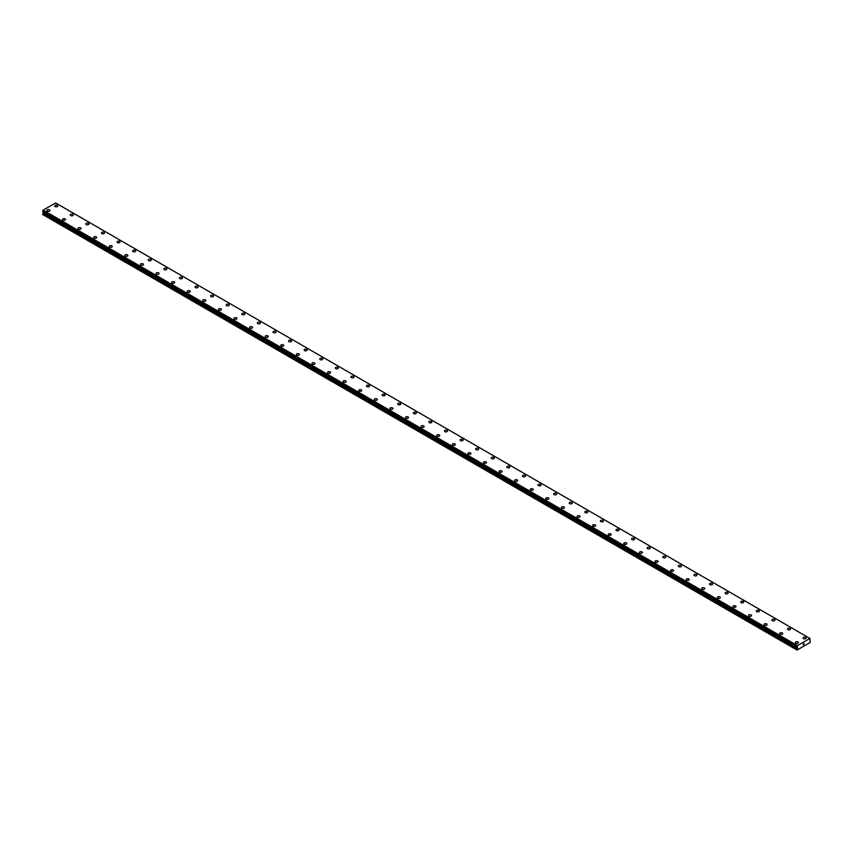 <?xml version="1.0" encoding="UTF-8"?>
<svg xmlns="http://www.w3.org/2000/svg" width="853" height="853" viewBox="0 0 853 853"><rect width="100%" height="100%" fill="white"/><g stroke="black" fill="none" stroke-linecap="round" stroke-linejoin="round"><path stroke-width="1.28" d="M54.677 205.968A1.514 0.874 180 0 1 55.616 205.157A1.514 0.874 180 0 1 57.268 205.349A1.514 0.874 180 0 1 57.716 205.968A1.514 0.874 180 0 1 56.778 206.778A1.514 0.874 180 0 1 55.125 206.586A1.514 0.874 180 0 1 54.677 205.968A1.514 0.874 180 0 1 55.616 205.168A1.514 0.874 180 0 1 57.268 205.349A1.514 0.874 180 0 1 57.716 205.968M70.266 214.967A1.514 0.874 180 0 1 71.204 214.167A1.514 0.874 180 0 1 72.857 214.348A1.514 0.874 180 0 1 73.305 214.977A1.514 0.874 180 0 1 72.366 215.777A1.514 0.874 180 0 1 70.714 215.585A1.514 0.874 180 0 1 70.266 214.967A1.514 0.874 180 0 1 71.204 214.167A1.514 0.874 180 0 1 72.857 214.359A1.514 0.874 180 0 1 73.305 214.967M85.865 223.976A1.514 0.874 180 0 1 86.803 223.166A1.514 0.874 180 0 1 88.456 223.358A1.514 0.874 180 0 1 88.893 223.976A1.514 0.874 180 0 1 87.955 224.787A1.514 0.874 180 0 1 86.302 224.595A1.514 0.874 180 0 1 85.865 223.976A1.514 0.874 180 0 1 86.803 223.166A1.514 0.874 180 0 1 88.456 223.358A1.514 0.874 180 0 1 88.893 223.976M101.454 232.976A1.514 0.874 180 0 1 102.392 232.165A1.514 0.874 180 0 1 104.045 232.357A1.514 0.874 180 0 1 104.482 232.976A1.514 0.874 180 0 1 103.554 233.786A1.514 0.874 180 0 1 101.902 233.594A1.514 0.874 180 0 1 101.454 232.976A1.514 0.874 180 0 1 102.392 232.165A1.514 0.874 180 0 1 104.045 232.357A1.514 0.874 180 0 1 104.482 232.976M117.042 241.975A1.514 0.874 180 0 1 117.981 241.164A1.514 0.874 180 0 1 119.633 241.356A1.514 0.874 180 0 1 120.081 241.975A1.514 0.874 180 0 1 119.143 242.785A1.514 0.874 180 0 1 117.49 242.593A1.514 0.874 180 0 1 117.042 241.975A1.514 0.874 180 0 1 117.981 241.175A1.514 0.874 180 0 1 119.633 241.356A1.514 0.874 180 0 1 120.081 241.975M132.642 250.974A1.514 0.874 180 0 1 133.569 250.174A1.514 0.874 180 0 1 135.222 250.356A1.514 0.874 180 0 1 135.67 250.985A1.514 0.874 180 0 1 134.731 251.784A1.514 0.874 180 0 1 133.079 251.592A1.514 0.874 180 0 1 132.642 250.974A1.514 0.874 180 0 1 133.569 250.174A1.514 0.874 180 0 1 135.222 250.366A1.514 0.874 180 0 1 135.67 250.974M148.23 259.984A1.514 0.874 180 0 1 149.168 259.173A1.514 0.874 180 0 1 150.821 259.365A1.514 0.874 180 0 1 151.258 259.984A1.514 0.874 180 0 1 150.331 260.794A1.514 0.874 180 0 1 148.678 260.602A1.514 0.874 180 0 1 148.23 259.984A1.514 0.874 180 0 1 149.168 259.173A1.514 0.874 180 0 1 150.821 259.365A1.514 0.874 180 0 1 151.258 259.984M163.819 268.983A1.514 0.874 180 0 1 164.757 268.173A1.514 0.874 180 0 1 166.41 268.364A1.514 0.874 180 0 1 166.857 268.983A1.514 0.874 180 0 1 165.919 269.793A1.514 0.874 180 0 1 164.266 269.601A1.514 0.874 180 0 1 163.819 268.983A1.514 0.874 180 0 1 164.757 268.173A1.514 0.874 180 0 1 166.41 268.364A1.514 0.874 180 0 1 166.857 268.983M179.418 277.982A1.514 0.874 180 0 1 180.346 277.172A1.514 0.874 180 0 1 181.998 277.364A1.514 0.874 180 0 1 182.446 277.982A1.514 0.874 180 0 1 181.508 278.792A1.514 0.874 180 0 1 179.855 278.6A1.514 0.874 180 0 1 179.418 277.982A1.514 0.874 180 0 1 180.346 277.182A1.514 0.874 180 0 1 181.998 277.364A1.514 0.874 180 0 1 182.446 277.982M197.597 286.373A1.514 0.874 180 0 1 198.035 286.992A1.514 0.874 180 0 1 197.096 287.792A1.514 0.874 180 0 1 195.454 287.6A1.514 0.874 180 0 1 195.006 286.981A1.514 0.874 180 0 1 195.945 286.181A1.514 0.874 180 0 1 197.597 286.373M195.006 286.981A1.514 0.874 180 0 1 195.945 286.181A1.514 0.874 180 0 1 197.597 286.363A1.514 0.874 180 0 1 198.035 286.981M210.595 295.991A1.514 0.874 180 0 1 211.533 295.181A1.514 0.874 180 0 1 213.186 295.373A1.514 0.874 180 0 1 213.634 295.991A1.514 0.874 180 0 1 212.696 296.801A1.514 0.874 180 0 1 211.043 296.609A1.514 0.874 180 0 1 210.595 295.991A1.514 0.874 180 0 1 211.533 295.181A1.514 0.874 180 0 1 213.186 295.373A1.514 0.874 180 0 1 213.634 295.991M226.184 304.99A1.514 0.874 180 0 1 227.122 304.18A1.514 0.874 180 0 1 228.775 304.372A1.514 0.874 180 0 1 229.222 304.99A1.514 0.874 180 0 1 228.284 305.8A1.514 0.874 180 0 1 226.631 305.609A1.514 0.874 180 0 1 226.184 304.99A1.514 0.874 180 0 1 227.122 304.18A1.514 0.874 180 0 1 228.775 304.372A1.514 0.874 180 0 1 229.222 304.99M241.783 313.989A1.514 0.874 180 0 1 242.721 313.179A1.514 0.874 180 0 1 244.374 313.371A1.514 0.874 180 0 1 244.811 313.989A1.514 0.874 180 0 1 243.873 314.8A1.514 0.874 180 0 1 242.22 314.608A1.514 0.874 180 0 1 241.783 313.989A1.514 0.874 180 0 1 242.721 313.19A1.514 0.874 180 0 1 244.374 313.371A1.514 0.874 180 0 1 244.811 313.989M257.371 322.999A1.514 0.874 180 0 1 258.31 322.189A1.514 0.874 180 0 1 259.962 322.381A1.514 0.874 180 0 1 260.4 322.999M259.962 322.37A1.514 0.874 180 0 1 260.4 322.988A1.514 0.874 180 0 1 259.472 323.799A1.514 0.874 180 0 1 257.819 323.607A1.514 0.874 180 0 1 257.371 322.988A1.514 0.874 180 0 1 258.31 322.189A1.514 0.874 180 0 1 259.962 322.37M272.96 331.998A1.514 0.874 180 0 1 273.898 331.188A1.514 0.874 180 0 1 275.551 331.38A1.514 0.874 180 0 1 275.999 331.998A1.514 0.874 180 0 1 275.061 332.809A1.514 0.874 180 0 1 273.408 332.617A1.514 0.874 180 0 1 272.96 331.998A1.514 0.874 180 0 1 273.898 331.188A1.514 0.874 180 0 1 275.551 331.38A1.514 0.874 180 0 1 275.999 331.998M288.559 340.997A1.514 0.874 180 0 1 289.487 340.187A1.514 0.874 180 0 1 291.14 340.379A1.514 0.874 180 0 1 291.587 340.997A1.514 0.874 180 0 1 290.649 341.808A1.514 0.874 180 0 1 288.996 341.616A1.514 0.874 180 0 1 288.559 340.997A1.514 0.874 180 0 1 289.487 340.187A1.514 0.874 180 0 1 291.14 340.379A1.514 0.874 180 0 1 291.587 340.997M304.148 349.997A1.514 0.874 180 0 1 305.086 349.186A1.514 0.874 180 0 1 306.739 349.378A1.514 0.874 180 0 1 307.176 349.997A1.514 0.874 180 0 1 306.248 350.807A1.514 0.874 180 0 1 304.596 350.615A1.514 0.874 180 0 1 304.148 349.997A1.514 0.874 180 0 1 305.086 349.197A1.514 0.874 180 0 1 306.739 349.378A1.514 0.874 180 0 1 307.176 349.997M319.736 358.996A1.514 0.874 180 0 1 320.675 358.196A1.514 0.874 180 0 1 322.327 358.377A1.514 0.874 180 0 1 322.775 359.006A1.514 0.874 180 0 1 321.837 359.806A1.514 0.874 180 0 1 320.184 359.614A1.514 0.874 180 0 1 319.736 358.996A1.514 0.874 180 0 1 320.675 358.196A1.514 0.874 180 0 1 322.327 358.388A1.514 0.874 180 0 1 322.775 358.996M335.336 368.006A1.514 0.874 180 0 1 336.263 367.195A1.514 0.874 180 0 1 337.916 367.387A1.514 0.874 180 0 1 338.364 368.006A1.514 0.874 180 0 1 337.425 368.816A1.514 0.874 180 0 1 335.773 368.624A1.514 0.874 180 0 1 335.336 368.006A1.514 0.874 180 0 1 336.263 367.195A1.514 0.874 180 0 1 337.916 367.387A1.514 0.874 180 0 1 338.364 368.006M350.924 377.005A1.514 0.874 180 0 1 351.862 376.194A1.514 0.874 180 0 1 353.515 376.386A1.514 0.874 180 0 1 353.952 377.005A1.514 0.874 180 0 1 353.014 377.815A1.514 0.874 180 0 1 351.372 377.623A1.514 0.874 180 0 1 350.924 377.005A1.514 0.874 180 0 1 351.862 376.194A1.514 0.874 180 0 1 353.515 376.386A1.514 0.874 180 0 1 353.952 377.005M366.513 386.004A1.514 0.874 180 0 1 367.451 385.193A1.514 0.874 180 0 1 369.104 385.385A1.514 0.874 180 0 1 369.552 386.004A1.514 0.874 180 0 1 368.613 386.814A1.514 0.874 180 0 1 366.961 386.622A1.514 0.874 180 0 1 366.513 386.004A1.514 0.874 180 0 1 367.451 385.204A1.514 0.874 180 0 1 369.104 385.385A1.514 0.874 180 0 1 369.552 386.004M382.101 395.003A1.514 0.874 180 0 1 383.04 394.203A1.514 0.874 180 0 1 384.692 394.385A1.514 0.874 180 0 1 385.14 395.014A1.514 0.874 180 0 1 384.202 395.813A1.514 0.874 180 0 1 382.549 395.632A1.514 0.874 180 0 1 382.101 395.003A1.514 0.874 180 0 1 383.04 394.203A1.514 0.874 180 0 1 384.692 394.395A1.514 0.874 180 0 1 385.14 395.003M397.701 404.013A1.514 0.874 180 0 1 398.639 403.202A1.514 0.874 180 0 1 400.292 403.394A1.514 0.874 180 0 1 400.729 404.013A1.514 0.874 180 0 1 399.79 404.823A1.514 0.874 180 0 1 398.138 404.631A1.514 0.874 180 0 1 397.701 404.013A1.514 0.874 180 0 1 398.639 403.202A1.514 0.874 180 0 1 400.292 403.394A1.514 0.874 180 0 1 400.729 404.013M413.289 413.012A1.514 0.874 180 0 1 414.227 412.202A1.514 0.874 180 0 1 415.88 412.394A1.514 0.874 180 0 1 416.317 413.012A1.514 0.874 180 0 1 415.39 413.822A1.514 0.874 180 0 1 413.737 413.63A1.514 0.874 180 0 1 413.289 413.012A1.514 0.874 180 0 1 414.227 412.202A1.514 0.874 180 0 1 415.88 412.394A1.514 0.874 180 0 1 416.317 413.012M428.878 422.011A1.514 0.874 180 0 1 429.816 421.201A1.514 0.874 180 0 1 431.469 421.393A1.514 0.874 180 0 1 431.917 422.011A1.514 0.874 180 0 1 430.978 422.821A1.514 0.874 180 0 1 429.326 422.63A1.514 0.874 180 0 1 428.878 422.011A1.514 0.874 180 0 1 429.816 421.211A1.514 0.874 180 0 1 431.469 421.393A1.514 0.874 180 0 1 431.917 422.011M444.477 431.01A1.514 0.874 180 0 1 445.405 430.211A1.514 0.874 180 0 1 447.057 430.392A1.514 0.874 180 0 1 447.505 431.021A1.514 0.874 180 0 1 446.567 431.821A1.514 0.874 180 0 1 444.914 431.639A1.514 0.874 180 0 1 444.477 431.01A1.514 0.874 180 0 1 445.405 430.211A1.514 0.874 180 0 1 447.057 430.402A1.514 0.874 180 0 1 447.505 431.01M460.066 440.02A1.514 0.874 180 0 1 461.004 439.21A1.514 0.874 180 0 1 462.657 439.402A1.514 0.874 180 0 1 463.094 440.02A1.514 0.874 180 0 1 462.166 440.83A1.514 0.874 180 0 1 460.513 440.638A1.514 0.874 180 0 1 460.066 440.02A1.514 0.874 180 0 1 461.004 439.21A1.514 0.874 180 0 1 462.657 439.402A1.514 0.874 180 0 1 463.094 440.02M475.654 449.019A1.514 0.874 180 0 1 476.592 448.209A1.514 0.874 180 0 1 478.245 448.401A1.514 0.874 180 0 1 478.693 449.019A1.514 0.874 180 0 1 477.755 449.83A1.514 0.874 180 0 1 476.102 449.638A1.514 0.874 180 0 1 475.654 449.019A1.514 0.874 180 0 1 476.592 448.209A1.514 0.874 180 0 1 478.245 448.401A1.514 0.874 180 0 1 478.693 449.019M491.253 458.018A1.514 0.874 180 0 1 492.181 457.208A1.514 0.874 180 0 1 493.834 457.4A1.514 0.874 180 0 1 494.282 458.018A1.514 0.874 180 0 1 493.343 458.829A1.514 0.874 180 0 1 491.691 458.637A1.514 0.874 180 0 1 491.253 458.018A1.514 0.874 180 0 1 492.181 457.219A1.514 0.874 180 0 1 493.834 457.4A1.514 0.874 180 0 1 494.282 458.018M509.433 466.41A1.514 0.874 180 0 1 509.87 467.028A1.514 0.874 180 0 1 508.932 467.828A1.514 0.874 180 0 1 507.29 467.647A1.514 0.874 180 0 1 506.842 467.017A1.514 0.874 180 0 1 507.78 466.218A1.514 0.874 180 0 1 509.433 466.41M506.842 467.017A1.514 0.874 180 0 1 507.78 466.218A1.514 0.874 180 0 1 509.433 466.399A1.514 0.874 180 0 1 509.87 467.017M522.431 476.027A1.514 0.874 180 0 1 523.369 475.217A1.514 0.874 180 0 1 525.021 475.409A1.514 0.874 180 0 1 525.469 476.027A1.514 0.874 180 0 1 524.531 476.838A1.514 0.874 180 0 1 522.878 476.646A1.514 0.874 180 0 1 522.431 476.027A1.514 0.874 180 0 1 523.369 475.217A1.514 0.874 180 0 1 525.021 475.409A1.514 0.874 180 0 1 525.469 476.027M538.03 485.026A1.514 0.874 180 0 1 538.957 484.216A1.514 0.874 180 0 1 540.61 484.408A1.514 0.874 180 0 1 541.058 485.026A1.514 0.874 180 0 1 540.12 485.837A1.514 0.874 180 0 1 538.467 485.645A1.514 0.874 180 0 1 538.03 485.026A1.514 0.874 180 0 1 538.957 484.216A1.514 0.874 180 0 1 540.61 484.408A1.514 0.874 180 0 1 541.058 485.026M553.618 494.026A1.514 0.874 180 0 1 554.557 493.215A1.514 0.874 180 0 1 556.209 493.407A1.514 0.874 180 0 1 556.646 494.026A1.514 0.874 180 0 1 555.708 494.836A1.514 0.874 180 0 1 554.055 494.644A1.514 0.874 180 0 1 553.618 494.026A1.514 0.874 180 0 1 554.557 493.226A1.514 0.874 180 0 1 556.209 493.407A1.514 0.874 180 0 1 556.646 494.026M569.207 503.035A1.514 0.874 180 0 1 570.145 502.225A1.514 0.874 180 0 1 571.798 502.417A1.514 0.874 180 0 1 572.235 503.035M571.798 502.406A1.514 0.874 180 0 1 572.235 503.025A1.514 0.874 180 0 1 571.307 503.835A1.514 0.874 180 0 1 569.655 503.654A1.514 0.874 180 0 1 569.207 503.025A1.514 0.874 180 0 1 570.145 502.225A1.514 0.874 180 0 1 571.798 502.406M584.795 512.035A1.514 0.874 180 0 1 585.734 511.224A1.514 0.874 180 0 1 587.386 511.416A1.514 0.874 180 0 1 587.834 512.035A1.514 0.874 180 0 1 586.896 512.845A1.514 0.874 180 0 1 585.243 512.653A1.514 0.874 180 0 1 584.795 512.035A1.514 0.874 180 0 1 585.734 511.224A1.514 0.874 180 0 1 587.386 511.416A1.514 0.874 180 0 1 587.834 512.035M600.395 521.034A1.514 0.874 180 0 1 601.322 520.223A1.514 0.874 180 0 1 602.975 520.415A1.514 0.874 180 0 1 603.423 521.034A1.514 0.874 180 0 1 602.485 521.844A1.514 0.874 180 0 1 600.832 521.652A1.514 0.874 180 0 1 600.395 521.034A1.514 0.874 180 0 1 601.322 520.223A1.514 0.874 180 0 1 602.975 520.415A1.514 0.874 180 0 1 603.423 521.034M615.983 530.033A1.514 0.874 180 0 1 616.922 529.223A1.514 0.874 180 0 1 618.574 529.414A1.514 0.874 180 0 1 619.011 530.033A1.514 0.874 180 0 1 618.084 530.843A1.514 0.874 180 0 1 616.431 530.651A1.514 0.874 180 0 1 615.983 530.033A1.514 0.874 180 0 1 616.922 529.233A1.514 0.874 180 0 1 618.574 529.414A1.514 0.874 180 0 1 619.011 530.033M631.572 539.032A1.514 0.874 180 0 1 632.51 538.232A1.514 0.874 180 0 1 634.163 538.414A1.514 0.874 180 0 1 634.611 539.043A1.514 0.874 180 0 1 633.672 539.842A1.514 0.874 180 0 1 632.02 539.661A1.514 0.874 180 0 1 631.572 539.032A1.514 0.874 180 0 1 632.51 538.232A1.514 0.874 180 0 1 634.163 538.424A1.514 0.874 180 0 1 634.611 539.032M647.171 548.042A1.514 0.874 180 0 1 648.099 547.231A1.514 0.874 180 0 1 649.751 547.423A1.514 0.874 180 0 1 650.199 548.042A1.514 0.874 180 0 1 649.261 548.852A1.514 0.874 180 0 1 647.608 548.66A1.514 0.874 180 0 1 647.171 548.042A1.514 0.874 180 0 1 648.099 547.231A1.514 0.874 180 0 1 649.751 547.423A1.514 0.874 180 0 1 650.199 548.042M662.76 557.041A1.514 0.874 180 0 1 663.698 556.231A1.514 0.874 180 0 1 665.351 556.423A1.514 0.874 180 0 1 665.788 557.041A1.514 0.874 180 0 1 664.85 557.851A1.514 0.874 180 0 1 663.207 557.659A1.514 0.874 180 0 1 662.76 557.041A1.514 0.874 180 0 1 663.698 556.231A1.514 0.874 180 0 1 665.351 556.423A1.514 0.874 180 0 1 665.788 557.041M678.348 566.04A1.514 0.874 180 0 1 679.287 565.23A1.514 0.874 180 0 1 680.939 565.422A1.514 0.874 180 0 1 681.387 566.04A1.514 0.874 180 0 1 680.449 566.85A1.514 0.874 180 0 1 678.796 566.659A1.514 0.874 180 0 1 678.348 566.04A1.514 0.874 180 0 1 679.287 565.24A1.514 0.874 180 0 1 680.939 565.422A1.514 0.874 180 0 1 681.387 566.04M693.947 575.039A1.514 0.874 180 0 1 694.875 574.24A1.514 0.874 180 0 1 696.528 574.421A1.514 0.874 180 0 1 696.976 575.05A1.514 0.874 180 0 1 696.037 575.85A1.514 0.874 180 0 1 694.385 575.668A1.514 0.874 180 0 1 693.947 575.039A1.514 0.874 180 0 1 694.875 574.24A1.514 0.874 180 0 1 696.528 574.432A1.514 0.874 180 0 1 696.976 575.039M709.536 584.049A1.514 0.874 180 0 1 710.474 583.239A1.514 0.874 180 0 1 712.127 583.431A1.514 0.874 180 0 1 712.564 584.049A1.514 0.874 180 0 1 711.626 584.859A1.514 0.874 180 0 1 709.973 584.668A1.514 0.874 180 0 1 709.536 584.049A1.514 0.874 180 0 1 710.474 583.239A1.514 0.874 180 0 1 712.127 583.431A1.514 0.874 180 0 1 712.564 584.049M725.125 593.048A1.514 0.874 180 0 1 726.063 592.238A1.514 0.874 180 0 1 727.716 592.43A1.514 0.874 180 0 1 728.153 593.048A1.514 0.874 180 0 1 727.225 593.859A1.514 0.874 180 0 1 725.572 593.667A1.514 0.874 180 0 1 725.125 593.048A1.514 0.874 180 0 1 726.063 592.238A1.514 0.874 180 0 1 727.716 592.43A1.514 0.874 180 0 1 728.153 593.048M740.713 602.047A1.514 0.874 180 0 1 741.652 601.237A1.514 0.874 180 0 1 743.304 601.429A1.514 0.874 180 0 1 743.752 602.047A1.514 0.874 180 0 1 742.814 602.858A1.514 0.874 180 0 1 741.161 602.666A1.514 0.874 180 0 1 740.713 602.047A1.514 0.874 180 0 1 741.652 601.248A1.514 0.874 180 0 1 743.304 601.429A1.514 0.874 180 0 1 743.752 602.047M756.312 611.047A1.514 0.874 180 0 1 757.24 610.247A1.514 0.874 180 0 1 758.893 610.428A1.514 0.874 180 0 1 759.341 611.057A1.514 0.874 180 0 1 758.402 611.857A1.514 0.874 180 0 1 756.75 611.676A1.514 0.874 180 0 1 756.312 611.047A1.514 0.874 180 0 1 757.24 610.247A1.514 0.874 180 0 1 758.893 610.439A1.514 0.874 180 0 1 759.341 611.047M771.901 620.056A1.514 0.874 180 0 1 772.839 619.246A1.514 0.874 180 0 1 774.492 619.438A1.514 0.874 180 0 1 774.929 620.056A1.514 0.874 180 0 1 774.002 620.867A1.514 0.874 180 0 1 772.349 620.675A1.514 0.874 180 0 1 771.901 620.056A1.514 0.874 180 0 1 772.839 619.246A1.514 0.874 180 0 1 774.492 619.438A1.514 0.874 180 0 1 774.929 620.056M787.49 629.056A1.514 0.874 180 0 1 788.428 628.245A1.514 0.874 180 0 1 790.081 628.437A1.514 0.874 180 0 1 790.528 629.056A1.514 0.874 180 0 1 789.59 629.866A1.514 0.874 180 0 1 787.937 629.674A1.514 0.874 180 0 1 787.49 629.056A1.514 0.874 180 0 1 788.428 628.245A1.514 0.874 180 0 1 790.081 628.437A1.514 0.874 180 0 1 790.528 629.056M803.089 638.055A1.514 0.874 180 0 1 804.016 637.244A1.514 0.874 180 0 1 805.669 637.436A1.514 0.874 180 0 1 806.117 638.055A1.514 0.874 180 0 1 805.179 638.865A1.514 0.874 180 0 1 803.526 638.673A1.514 0.874 180 0 1 803.089 638.055A1.514 0.874 180 0 1 804.016 637.255A1.514 0.874 180 0 1 805.669 637.436A1.514 0.874 180 0 1 806.117 638.055M46.883 210.467A1.514 0.874 180 0 1 47.821 209.657A1.514 0.874 180 0 1 49.474 209.849A1.514 0.874 180 0 1 49.911 210.478A1.514 0.874 180 0 1 48.984 211.277A1.514 0.874 180 0 1 47.331 211.086A1.514 0.874 180 0 1 46.883 210.467A1.514 0.874 180 0 1 47.821 209.667A1.514 0.874 180 0 1 49.474 209.849A1.514 0.874 180 0 1 49.911 210.467M62.472 219.477A1.514 0.874 180 0 1 63.41 218.667A1.514 0.874 180 0 1 65.063 218.858A1.514 0.874 180 0 1 65.51 219.477A1.514 0.874 180 0 1 64.572 220.277A1.514 0.874 180 0 1 62.919 220.095A1.514 0.874 180 0 1 62.472 219.477A1.514 0.874 180 0 1 63.41 218.667A1.514 0.874 180 0 1 65.063 218.858A1.514 0.874 180 0 1 65.51 219.477M78.071 228.476A1.514 0.874 180 0 1 78.998 227.666A1.514 0.874 180 0 1 80.651 227.858A1.514 0.874 180 0 1 81.099 228.476A1.514 0.874 180 0 1 80.161 229.286A1.514 0.874 180 0 1 78.508 229.094A1.514 0.874 180 0 1 78.071 228.476A1.514 0.874 180 0 1 78.998 227.666A1.514 0.874 180 0 1 80.651 227.858A1.514 0.874 180 0 1 81.099 228.476M93.659 237.475A1.514 0.874 180 0 1 94.598 236.665A1.514 0.874 180 0 1 96.25 236.857A1.514 0.874 180 0 1 96.688 237.475A1.514 0.874 180 0 1 95.76 238.286A1.514 0.874 180 0 1 94.107 238.094A1.514 0.874 180 0 1 93.659 237.475A1.514 0.874 180 0 1 94.598 236.665A1.514 0.874 180 0 1 96.25 236.857A1.514 0.874 180 0 1 96.688 237.475M109.248 246.474A1.514 0.874 180 0 1 110.186 245.664A1.514 0.874 180 0 1 111.839 245.856A1.514 0.874 180 0 1 112.287 246.485A1.514 0.874 180 0 1 111.348 247.285A1.514 0.874 180 0 1 109.696 247.093A1.514 0.874 180 0 1 109.248 246.474A1.514 0.874 180 0 1 110.186 245.675A1.514 0.874 180 0 1 111.839 245.856A1.514 0.874 180 0 1 112.287 246.474M124.847 255.484A1.514 0.874 180 0 1 125.775 254.674A1.514 0.874 180 0 1 127.428 254.866A1.514 0.874 180 0 1 127.875 255.484A1.514 0.874 180 0 1 126.937 256.284A1.514 0.874 180 0 1 125.284 256.103A1.514 0.874 180 0 1 124.847 255.484A1.514 0.874 180 0 1 125.775 254.674A1.514 0.874 180 0 1 127.428 254.866A1.514 0.874 180 0 1 127.875 255.484M140.436 264.483A1.514 0.874 180 0 1 141.374 263.673A1.514 0.874 180 0 1 143.027 263.865A1.514 0.874 180 0 1 143.464 264.483A1.514 0.874 180 0 1 142.526 265.294A1.514 0.874 180 0 1 140.873 265.102A1.514 0.874 180 0 1 140.436 264.483A1.514 0.874 180 0 1 141.374 263.673A1.514 0.874 180 0 1 143.027 263.865A1.514 0.874 180 0 1 143.464 264.483M156.024 273.482A1.514 0.874 180 0 1 156.963 272.672A1.514 0.874 180 0 1 158.615 272.864A1.514 0.874 180 0 1 159.053 273.482A1.514 0.874 180 0 1 158.125 274.293A1.514 0.874 180 0 1 156.472 274.101A1.514 0.874 180 0 1 156.024 273.482A1.514 0.874 180 0 1 156.963 272.672A1.514 0.874 180 0 1 158.615 272.864A1.514 0.874 180 0 1 159.053 273.482M171.613 282.482A1.514 0.874 180 0 1 172.551 281.671A1.514 0.874 180 0 1 174.204 281.863A1.514 0.874 180 0 1 174.652 282.492A1.514 0.874 180 0 1 173.713 283.292A1.514 0.874 180 0 1 172.061 283.1A1.514 0.874 180 0 1 171.613 282.482A1.514 0.874 180 0 1 172.551 281.682A1.514 0.874 180 0 1 174.204 281.863A1.514 0.874 180 0 1 174.652 282.482M187.212 291.491A1.514 0.874 180 0 1 188.15 290.681A1.514 0.874 180 0 1 189.792 290.873A1.514 0.874 180 0 1 190.24 291.491A1.514 0.874 180 0 1 189.302 292.291A1.514 0.874 180 0 1 187.649 292.11A1.514 0.874 180 0 1 187.212 291.491A1.514 0.874 180 0 1 188.15 290.681A1.514 0.874 180 0 1 189.792 290.873A1.514 0.874 180 0 1 190.24 291.491M202.801 300.491A1.514 0.874 180 0 1 203.739 299.68A1.514 0.874 180 0 1 205.392 299.872A1.514 0.874 180 0 1 205.829 300.491A1.514 0.874 180 0 1 204.901 301.301A1.514 0.874 180 0 1 203.249 301.109A1.514 0.874 180 0 1 202.801 300.491A1.514 0.874 180 0 1 203.739 299.68A1.514 0.874 180 0 1 205.392 299.872A1.514 0.874 180 0 1 205.829 300.491M218.389 309.49A1.514 0.874 180 0 1 219.328 308.679A1.514 0.874 180 0 1 220.98 308.871A1.514 0.874 180 0 1 221.428 309.49A1.514 0.874 180 0 1 220.49 310.3A1.514 0.874 180 0 1 218.837 310.108A1.514 0.874 180 0 1 218.389 309.49A1.514 0.874 180 0 1 219.328 308.679A1.514 0.874 180 0 1 220.98 308.871A1.514 0.874 180 0 1 221.428 309.49M233.989 318.489A1.514 0.874 180 0 1 234.916 317.679A1.514 0.874 180 0 1 236.569 317.87A1.514 0.874 180 0 1 237.017 318.5A1.514 0.874 180 0 1 236.078 319.299A1.514 0.874 180 0 1 234.426 319.107A1.514 0.874 180 0 1 233.989 318.489A1.514 0.874 180 0 1 234.916 317.689A1.514 0.874 180 0 1 236.569 317.87A1.514 0.874 180 0 1 237.017 318.489M249.577 327.499A1.514 0.874 180 0 1 250.515 326.688A1.514 0.874 180 0 1 252.168 326.88A1.514 0.874 180 0 1 252.605 327.499A1.514 0.874 180 0 1 251.678 328.298A1.514 0.874 180 0 1 250.025 328.117A1.514 0.874 180 0 1 249.577 327.499A1.514 0.874 180 0 1 250.515 326.688A1.514 0.874 180 0 1 252.168 326.88A1.514 0.874 180 0 1 252.605 327.499M265.166 336.498A1.514 0.874 180 0 1 266.104 335.687A1.514 0.874 180 0 1 267.757 335.879A1.514 0.874 180 0 1 268.205 336.498A1.514 0.874 180 0 1 267.266 337.308A1.514 0.874 180 0 1 265.614 337.116A1.514 0.874 180 0 1 265.166 336.498A1.514 0.874 180 0 1 266.104 335.687A1.514 0.874 180 0 1 267.757 335.879A1.514 0.874 180 0 1 268.205 336.498M280.765 345.497A1.514 0.874 180 0 1 281.693 344.687A1.514 0.874 180 0 1 283.345 344.879A1.514 0.874 180 0 1 283.793 345.497A1.514 0.874 180 0 1 282.855 346.307A1.514 0.874 180 0 1 281.202 346.115A1.514 0.874 180 0 1 280.765 345.497A1.514 0.874 180 0 1 281.693 344.687A1.514 0.874 180 0 1 283.345 344.879A1.514 0.874 180 0 1 283.793 345.497M296.354 354.507A1.514 0.874 180 0 1 297.292 353.696A1.514 0.874 180 0 1 298.945 353.878A1.514 0.874 180 0 1 299.382 354.507M298.945 353.878A1.514 0.874 180 0 1 299.382 354.496A1.514 0.874 180 0 1 298.443 355.306A1.514 0.874 180 0 1 296.791 355.115A1.514 0.874 180 0 1 296.354 354.496A1.514 0.874 180 0 1 297.292 353.686A1.514 0.874 180 0 1 298.945 353.878M311.942 363.506A1.514 0.874 180 0 1 312.88 362.696A1.514 0.874 180 0 1 314.533 362.888A1.514 0.874 180 0 1 314.97 363.506A1.514 0.874 180 0 1 314.043 364.306A1.514 0.874 180 0 1 312.39 364.124A1.514 0.874 180 0 1 311.942 363.506A1.514 0.874 180 0 1 312.88 362.696A1.514 0.874 180 0 1 314.533 362.888A1.514 0.874 180 0 1 314.97 363.506M327.531 372.505A1.514 0.874 180 0 1 328.469 371.695A1.514 0.874 180 0 1 330.122 371.887A1.514 0.874 180 0 1 330.569 372.505A1.514 0.874 180 0 1 329.631 373.315A1.514 0.874 180 0 1 327.978 373.124A1.514 0.874 180 0 1 327.531 372.505A1.514 0.874 180 0 1 328.469 371.695A1.514 0.874 180 0 1 330.122 371.887A1.514 0.874 180 0 1 330.569 372.505M343.13 381.504A1.514 0.874 180 0 1 344.068 380.694A1.514 0.874 180 0 1 345.71 380.886A1.514 0.874 180 0 1 346.158 381.504A1.514 0.874 180 0 1 345.22 382.315A1.514 0.874 180 0 1 343.567 382.123A1.514 0.874 180 0 1 343.13 381.504A1.514 0.874 180 0 1 344.068 380.694A1.514 0.874 180 0 1 345.71 380.886A1.514 0.874 180 0 1 346.158 381.504M358.718 390.503A1.514 0.874 180 0 1 359.657 389.704A1.514 0.874 180 0 1 361.309 389.885A1.514 0.874 180 0 1 361.747 390.514A1.514 0.874 180 0 1 360.819 391.314A1.514 0.874 180 0 1 359.166 391.122A1.514 0.874 180 0 1 358.718 390.503A1.514 0.874 180 0 1 359.657 389.704A1.514 0.874 180 0 1 361.309 389.896A1.514 0.874 180 0 1 361.747 390.503M374.307 399.513A1.514 0.874 180 0 1 375.245 398.703A1.514 0.874 180 0 1 376.898 398.895A1.514 0.874 180 0 1 377.346 399.513A1.514 0.874 180 0 1 376.408 400.313A1.514 0.874 180 0 1 374.755 400.132A1.514 0.874 180 0 1 374.307 399.513A1.514 0.874 180 0 1 375.245 398.703A1.514 0.874 180 0 1 376.898 398.895A1.514 0.874 180 0 1 377.346 399.513M389.906 408.512A1.514 0.874 180 0 1 390.834 407.702A1.514 0.874 180 0 1 392.487 407.894A1.514 0.874 180 0 1 392.934 408.512A1.514 0.874 180 0 1 391.996 409.323A1.514 0.874 180 0 1 390.343 409.131A1.514 0.874 180 0 1 389.906 408.512A1.514 0.874 180 0 1 390.834 407.702A1.514 0.874 180 0 1 392.487 407.894A1.514 0.874 180 0 1 392.934 408.512M405.495 417.512A1.514 0.874 180 0 1 406.433 416.701A1.514 0.874 180 0 1 408.086 416.893A1.514 0.874 180 0 1 408.523 417.512A1.514 0.874 180 0 1 407.595 418.322A1.514 0.874 180 0 1 405.943 418.13A1.514 0.874 180 0 1 405.495 417.512A1.514 0.874 180 0 1 406.433 416.701A1.514 0.874 180 0 1 408.086 416.893A1.514 0.874 180 0 1 408.523 417.512M421.083 426.511A1.514 0.874 180 0 1 422.022 425.711A1.514 0.874 180 0 1 423.674 425.892A1.514 0.874 180 0 1 424.122 426.521A1.514 0.874 180 0 1 423.184 427.321A1.514 0.874 180 0 1 421.531 427.129A1.514 0.874 180 0 1 421.083 426.511A1.514 0.874 180 0 1 422.022 425.711A1.514 0.874 180 0 1 423.674 425.903A1.514 0.874 180 0 1 424.122 426.511M436.683 435.52A1.514 0.874 180 0 1 437.61 434.71A1.514 0.874 180 0 1 439.263 434.902A1.514 0.874 180 0 1 439.711 435.52A1.514 0.874 180 0 1 438.773 436.32A1.514 0.874 180 0 1 437.12 436.139A1.514 0.874 180 0 1 436.683 435.52A1.514 0.874 180 0 1 437.61 434.71A1.514 0.874 180 0 1 439.263 434.902A1.514 0.874 180 0 1 439.711 435.52M452.271 444.52A1.514 0.874 180 0 1 453.21 443.709A1.514 0.874 180 0 1 454.862 443.901A1.514 0.874 180 0 1 455.299 444.52A1.514 0.874 180 0 1 454.361 445.33A1.514 0.874 180 0 1 452.708 445.138A1.514 0.874 180 0 1 452.271 444.52A1.514 0.874 180 0 1 453.21 443.709A1.514 0.874 180 0 1 454.862 443.901A1.514 0.874 180 0 1 455.299 444.52M467.86 453.519A1.514 0.874 180 0 1 468.798 452.708A1.514 0.874 180 0 1 470.451 452.9A1.514 0.874 180 0 1 470.899 453.519A1.514 0.874 180 0 1 469.96 454.329A1.514 0.874 180 0 1 468.308 454.137A1.514 0.874 180 0 1 467.86 453.519A1.514 0.874 180 0 1 468.798 452.708A1.514 0.874 180 0 1 470.451 452.9A1.514 0.874 180 0 1 470.899 453.519M483.448 462.518A1.514 0.874 180 0 1 484.387 461.718A1.514 0.874 180 0 1 486.039 461.899A1.514 0.874 180 0 1 486.487 462.529A1.514 0.874 180 0 1 485.549 463.328A1.514 0.874 180 0 1 483.896 463.136A1.514 0.874 180 0 1 483.448 462.518A1.514 0.874 180 0 1 484.387 461.718A1.514 0.874 180 0 1 486.039 461.91A1.514 0.874 180 0 1 486.487 462.518M499.048 471.528A1.514 0.874 180 0 1 499.986 470.717A1.514 0.874 180 0 1 501.628 470.909A1.514 0.874 180 0 1 502.076 471.528A1.514 0.874 180 0 1 501.137 472.327A1.514 0.874 180 0 1 499.485 472.146A1.514 0.874 180 0 1 499.048 471.528A1.514 0.874 180 0 1 499.986 470.717A1.514 0.874 180 0 1 501.628 470.909A1.514 0.874 180 0 1 502.076 471.528M514.636 480.527A1.514 0.874 180 0 1 515.575 479.717A1.514 0.874 180 0 1 517.227 479.908A1.514 0.874 180 0 1 517.664 480.527A1.514 0.874 180 0 1 516.737 481.337A1.514 0.874 180 0 1 515.084 481.145A1.514 0.874 180 0 1 514.636 480.527A1.514 0.874 180 0 1 515.575 479.717A1.514 0.874 180 0 1 517.227 479.908A1.514 0.874 180 0 1 517.664 480.527M530.225 489.526A1.514 0.874 180 0 1 531.163 488.716A1.514 0.874 180 0 1 532.816 488.908A1.514 0.874 180 0 1 533.264 489.526A1.514 0.874 180 0 1 532.325 490.336A1.514 0.874 180 0 1 530.673 490.144A1.514 0.874 180 0 1 530.225 489.526A1.514 0.874 180 0 1 531.163 488.716A1.514 0.874 180 0 1 532.816 488.908A1.514 0.874 180 0 1 533.264 489.526M548.404 497.917A1.514 0.874 180 0 1 548.852 498.536A1.514 0.874 180 0 1 547.914 499.336A1.514 0.874 180 0 1 546.261 499.144A1.514 0.874 180 0 1 545.824 498.525A1.514 0.874 180 0 1 546.752 497.725A1.514 0.874 180 0 1 548.404 497.917M545.824 498.525A1.514 0.874 180 0 1 546.752 497.725A1.514 0.874 180 0 1 548.404 497.907A1.514 0.874 180 0 1 548.852 498.525M561.413 507.535A1.514 0.874 180 0 1 562.351 506.725A1.514 0.874 180 0 1 564.004 506.917A1.514 0.874 180 0 1 564.441 507.535A1.514 0.874 180 0 1 563.513 508.335A1.514 0.874 180 0 1 561.86 508.153A1.514 0.874 180 0 1 561.413 507.535A1.514 0.874 180 0 1 562.351 506.725A1.514 0.874 180 0 1 564.004 506.917A1.514 0.874 180 0 1 564.441 507.535M577.001 516.534A1.514 0.874 180 0 1 577.939 515.724A1.514 0.874 180 0 1 579.592 515.916A1.514 0.874 180 0 1 580.04 516.534A1.514 0.874 180 0 1 579.102 517.344A1.514 0.874 180 0 1 577.449 517.153A1.514 0.874 180 0 1 577.001 516.534A1.514 0.874 180 0 1 577.939 515.724A1.514 0.874 180 0 1 579.592 515.916A1.514 0.874 180 0 1 580.04 516.534M592.6 525.533A1.514 0.874 180 0 1 593.528 524.723A1.514 0.874 180 0 1 595.181 524.915A1.514 0.874 180 0 1 595.629 525.533A1.514 0.874 180 0 1 594.69 526.344A1.514 0.874 180 0 1 593.038 526.152A1.514 0.874 180 0 1 592.6 525.533A1.514 0.874 180 0 1 593.528 524.723A1.514 0.874 180 0 1 595.181 524.915A1.514 0.874 180 0 1 595.629 525.533M608.189 534.543A1.514 0.874 180 0 1 609.127 533.733A1.514 0.874 180 0 1 610.78 533.925A1.514 0.874 180 0 1 611.217 534.543M610.78 533.914A1.514 0.874 180 0 1 611.217 534.532A1.514 0.874 180 0 1 610.279 535.343A1.514 0.874 180 0 1 608.626 535.151A1.514 0.874 180 0 1 608.189 534.532A1.514 0.874 180 0 1 609.127 533.733A1.514 0.874 180 0 1 610.78 533.914M623.778 543.542A1.514 0.874 180 0 1 624.716 542.732A1.514 0.874 180 0 1 626.369 542.924A1.514 0.874 180 0 1 626.816 543.542A1.514 0.874 180 0 1 625.878 544.342A1.514 0.874 180 0 1 624.225 544.161A1.514 0.874 180 0 1 623.778 543.542A1.514 0.874 180 0 1 624.716 542.732A1.514 0.874 180 0 1 626.369 542.924A1.514 0.874 180 0 1 626.816 543.542M639.366 552.541A1.514 0.874 180 0 1 640.304 551.731A1.514 0.874 180 0 1 641.957 551.923A1.514 0.874 180 0 1 642.405 552.541A1.514 0.874 180 0 1 641.467 553.352A1.514 0.874 180 0 1 639.814 553.16A1.514 0.874 180 0 1 639.366 552.541A1.514 0.874 180 0 1 640.304 551.731A1.514 0.874 180 0 1 641.957 551.923A1.514 0.874 180 0 1 642.405 552.541M654.965 561.541A1.514 0.874 180 0 1 655.904 560.73A1.514 0.874 180 0 1 657.546 560.922A1.514 0.874 180 0 1 657.994 561.541A1.514 0.874 180 0 1 657.055 562.351A1.514 0.874 180 0 1 655.403 562.159A1.514 0.874 180 0 1 654.965 561.541A1.514 0.874 180 0 1 655.904 560.73A1.514 0.874 180 0 1 657.546 560.922A1.514 0.874 180 0 1 657.994 561.541M670.554 570.54A1.514 0.874 180 0 1 671.492 569.74A1.514 0.874 180 0 1 673.145 569.921A1.514 0.874 180 0 1 673.582 570.55A1.514 0.874 180 0 1 672.654 571.35A1.514 0.874 180 0 1 671.002 571.158A1.514 0.874 180 0 1 670.554 570.54A1.514 0.874 180 0 1 671.492 569.74A1.514 0.874 180 0 1 673.145 569.932A1.514 0.874 180 0 1 673.582 570.54M686.143 579.55A1.514 0.874 180 0 1 687.081 578.739A1.514 0.874 180 0 1 688.734 578.931A1.514 0.874 180 0 1 689.181 579.55A1.514 0.874 180 0 1 688.243 580.349A1.514 0.874 180 0 1 686.59 580.168A1.514 0.874 180 0 1 686.143 579.55A1.514 0.874 180 0 1 687.081 578.739A1.514 0.874 180 0 1 688.734 578.931A1.514 0.874 180 0 1 689.181 579.55M701.742 588.549A1.514 0.874 180 0 1 702.669 587.738A1.514 0.874 180 0 1 704.322 587.93A1.514 0.874 180 0 1 704.77 588.549A1.514 0.874 180 0 1 703.832 589.359A1.514 0.874 180 0 1 702.179 589.167A1.514 0.874 180 0 1 701.742 588.549A1.514 0.874 180 0 1 702.669 587.738A1.514 0.874 180 0 1 704.322 587.93A1.514 0.874 180 0 1 704.77 588.549M717.33 597.548A1.514 0.874 180 0 1 718.269 596.737A1.514 0.874 180 0 1 719.921 596.929A1.514 0.874 180 0 1 720.358 597.548A1.514 0.874 180 0 1 719.431 598.358A1.514 0.874 180 0 1 717.778 598.166A1.514 0.874 180 0 1 717.33 597.548A1.514 0.874 180 0 1 718.269 596.737A1.514 0.874 180 0 1 719.921 596.929A1.514 0.874 180 0 1 720.358 597.548M732.919 606.547A1.514 0.874 180 0 1 733.857 605.747A1.514 0.874 180 0 1 735.51 605.929A1.514 0.874 180 0 1 735.958 606.558A1.514 0.874 180 0 1 735.019 607.357A1.514 0.874 180 0 1 733.367 607.165A1.514 0.874 180 0 1 732.919 606.547A1.514 0.874 180 0 1 733.857 605.747A1.514 0.874 180 0 1 735.51 605.939A1.514 0.874 180 0 1 735.958 606.547M748.518 615.557A1.514 0.874 180 0 1 749.446 614.746A1.514 0.874 180 0 1 751.098 614.938A1.514 0.874 180 0 1 751.546 615.557A1.514 0.874 180 0 1 750.608 616.356A1.514 0.874 180 0 1 748.955 616.175A1.514 0.874 180 0 1 748.518 615.557A1.514 0.874 180 0 1 749.446 614.746A1.514 0.874 180 0 1 751.098 614.938A1.514 0.874 180 0 1 751.546 615.557M764.107 624.556A1.514 0.874 180 0 1 765.045 623.746A1.514 0.874 180 0 1 766.698 623.938A1.514 0.874 180 0 1 767.135 624.556A1.514 0.874 180 0 1 766.197 625.366A1.514 0.874 180 0 1 764.544 625.174A1.514 0.874 180 0 1 764.107 624.556A1.514 0.874 180 0 1 765.045 623.746A1.514 0.874 180 0 1 766.698 623.938A1.514 0.874 180 0 1 767.135 624.556M779.695 633.555A1.514 0.874 180 0 1 780.634 632.745A1.514 0.874 180 0 1 782.286 632.937A1.514 0.874 180 0 1 782.734 633.555A1.514 0.874 180 0 1 781.796 634.365A1.514 0.874 180 0 1 780.143 634.174A1.514 0.874 180 0 1 779.695 633.555A1.514 0.874 180 0 1 780.634 632.745A1.514 0.874 180 0 1 782.286 632.937A1.514 0.874 180 0 1 782.734 633.555M795.284 642.554A1.514 0.874 180 0 1 796.222 641.755A1.514 0.874 180 0 1 797.875 641.936A1.514 0.874 180 0 1 798.323 642.565A1.514 0.874 180 0 1 797.384 643.365A1.514 0.874 180 0 1 795.732 643.173A1.514 0.874 180 0 1 795.284 642.554A1.514 0.874 180 0 1 796.222 641.755A1.514 0.874 180 0 1 797.875 641.946A1.514 0.874 180 0 1 798.323 642.554M803.078 644.868L803.505 643.78M803.75 644.484L804.166 643.567M797.491 648.44L797.395 645.593L809.945 638.449L810.19 642.48L797.054 650.061L797.491 648.44L43.247 212.983L42.735 213.868L42.65 214.508L796.905 649.975M796.915 647.075L42.661 211.619L796.905 647.054L42.661 211.619L43.151 210.126L55.605 202.939L809.849 638.396M43.268 211.981L43.247 212.983M43.066 211.853L796.926 647.086M797.395 645.593L43.151 210.126M797.299 645.785L43.045 210.328M797.576 647.608L43.322 212.141M797.31 645.742L43.055 210.286M796.947 646.425L42.693 210.958M796.905 646.51L42.65 211.054M797.576 648.152L43.322 212.696M796.99 649.325L42.735 213.868M796.905 649.613L42.65 214.156"/></g></svg>
